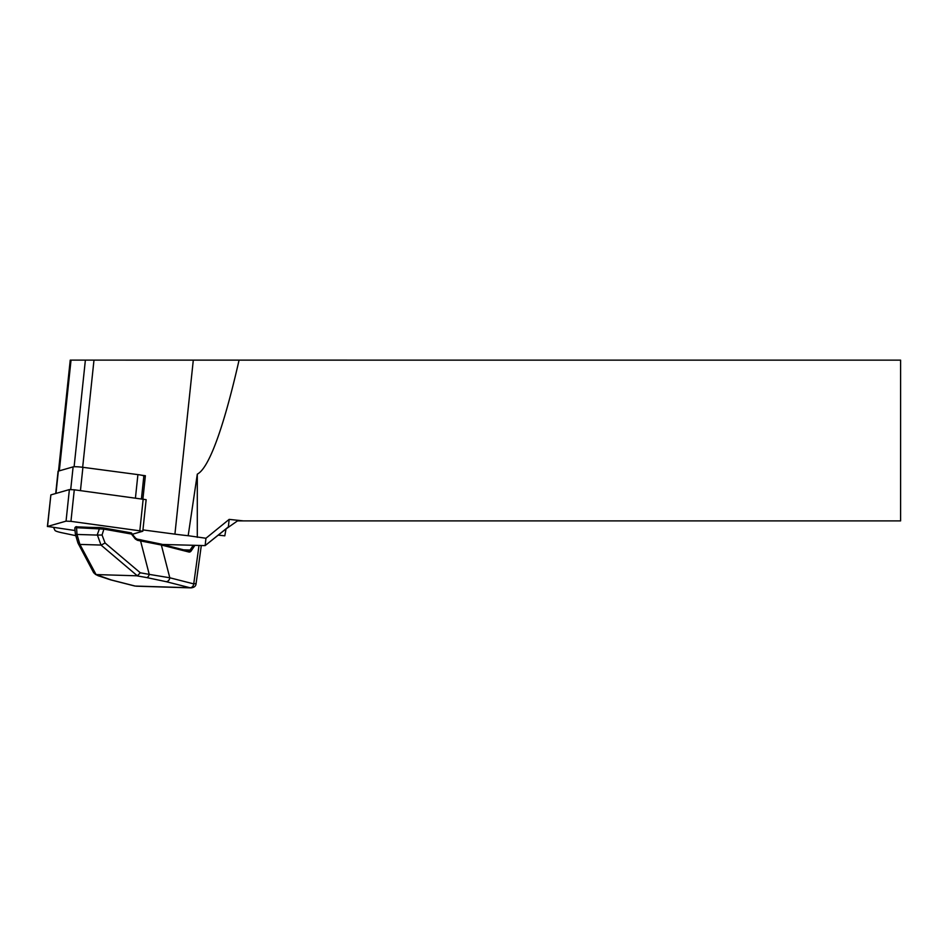 <?xml version="1.0" encoding="UTF-8"?>
<svg xmlns="http://www.w3.org/2000/svg" width="948" height="948" viewBox="0 0 948 948"><rect width="100%" height="100%" fill="white"/><g stroke="black" fill="none" stroke-linecap="round" stroke-linejoin="round"><path stroke-width="1.42" d="M162.523 544.46L205.147 545.61L205.941 538.263L188.178 535.715A50.232 5.226 6 0 1 174.918 534.151L142.947 529.908M141.442 498.719L143.835 476.05A8.034 0.841 -174 0 0 141.394 475.185A8.034 0.841 -174 0 0 137.91 474.616L82.914 467.317A8.034 0.841 -174 0 0 73.115 466.878L58.338 471.12A8.034 0.841 -174 0 0 58.065 471.298L55.719 493.505M142.923 498.909L145.376 475.718L143.823 476.157M145.376 475.718L141.394 475.185M53.692 527.692L54.925 530.335A25.122 2.607 -174 0 0 62.189 532.812L75.793 535.667M58.503 471.073L70.235 360.121L900.6 360.145L900.6 520.89L243.399 520.89L229.155 519.386L205.941 538.263M239.062 360.145A483.243 50.232 96 0 1 197.303 474.142L197.303 537.35M218.241 535.134L224.806 535.821L226.027 528.925L237.486 520.89L243.399 520.89M197.303 474.142L188.178 535.715M205.147 545.61L228.195 527.171A25.122 2.607 -174 0 0 228.361 526.91L229.155 519.386M194.85 545.456L191.259 550.812A5.024 2.903 -88.2 0 1 188.877 552.02L161.35 545.017L137.519 540.336L135.303 538.997L131.464 534.044L103.877 529.126L102.052 535.016L97.17 535.075L99.836 527.562L103.522 527.941L103.877 529.126L76.575 527.716L76.989 534.459L79.893 544.401L96.044 574.524L111.236 579.951L135.173 586.054L190.038 587.748L166.101 581.657A4.017 3.247 -75.7 0 0 169.799 577.782L193.736 583.885L196.094 583.506C195.952 586.113 194.222 587.57 190.892 587.879L190.038 587.748A4.017 3.247 -75.8 0 0 193.736 583.885L198.985 545.586M166.101 581.657L146.679 577.569A4.017 2.263 -79.9 0 0 149.239 574.381L169.799 577.782L161.35 545.017A1.007 0.818 -75.7 0 0 160.639 543.998L137.235 539.163M111.236 579.951A4.017 3.247 104.3 0 1 110.62 579.856M99.552 576.1A4.017 3.851 116.5 0 1 98.177 575.732L110.667 579.868L134.604 585.971A4.017 3.247 104.2 0 0 135.173 586.054L134.604 585.971A4.017 3.247 104.3 0 0 135.173 586.054L135.173 586.054M102.052 535.016L105.086 543.003L140.304 572.793L137.353 575.815L101.009 545.064L97.419 535.099M105.086 543.003L101.199 545.064M79.893 544.401L77.914 542.896M96.044 574.524L93.698 572.793L78.068 543.263M76.989 534.459L75.402 534.352M77.167 526.851L74.797 528.083M96.495 574.583L137.353 575.815M80.094 544.425L101.009 545.064M77.215 534.459L97.17 535.075M76.006 527.076L99.765 527.562M191.046 587.879L136.157 586.184M137.519 540.336L137.176 539.151M140.304 572.793L149.239 574.381L140.257 539.696L137.093 539.139M131.108 532.859L103.522 527.941L77.25 526.863M135.303 538.997L135.564 538.191L131.405 533.108M131.049 532.847A1.007 1.007 0 0 1 131.725 533.226L131.464 534.044L131.037 532.847L103.593 527.953M142.804 531.224L70.946 521.353L66.052 521.139L47.542 526.448L50.872 494.892L69.382 489.583L74.288 489.796L146.146 499.667L142.804 531.224L132.495 534.222M75.034 530.524L47.542 526.448M50.872 494.892L47.4 526.531M193.297 360.145L174.918 534.151M82.666 467.281L93.982 360.145M74.11 466.748L85.379 360.145M71.029 360.145L59.321 470.836M205.171 545.562L228.361 526.91M55.979 493.434L58.338 471.12M70.721 489.512L73.115 466.878M80.45 490.614L82.914 467.317M135.446 497.925L137.91 474.616M146.679 577.569L136.974 575.839M160.923 544.069L188.166 551.001A1.007 0.818 -75.7 0 1 188.877 552.02M188.356 551.037A4.017 2.323 91.8 0 0 188.462 551.049A4.017 2.323 91.8 0 0 190.062 550.03L193.179 545.408M183.628 549.828L190.062 550.03A1.007 0.604 -146.1 0 1 191.259 550.812M190.038 587.748L190.038 587.748A4.017 3.247 -75.7 0 0 193.736 583.885M188.462 551.049L140.174 539.685M66.052 521.139L69.382 489.583M139.854 530.501L143.184 498.944M70.946 521.353L74.288 489.796M77.89 542.849L75.425 534.423M74.809 528.143L75.402 534.269M201.284 545.657L196.094 583.506M137.164 539.139L135.564 538.18M77.179 526.851C76.113 526.424 75.319 526.839 74.809 528.083M95.191 574.239L98.177 575.732"/></g></svg>
